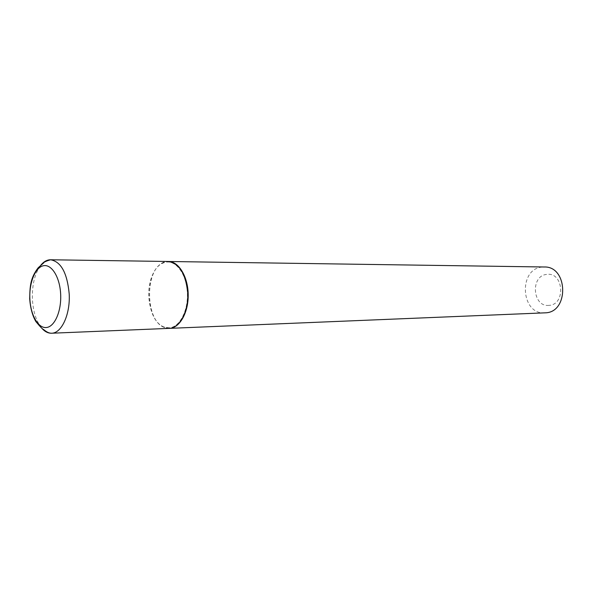 <?xml version="1.0" encoding="UTF-8"?>
<svg xmlns="http://www.w3.org/2000/svg" width="593" height="593" viewBox="0 0 593 593"><rect width="100%" height="100%" fill="white"/><g stroke="black" fill="none" stroke-linecap="round" stroke-linejoin="round"><path stroke-width="0.44" stroke-dasharray="2.96 2.22" d="M168.998 328.381C157.471 326.913 150.733 316.558 148.791 297.308C147.598 278.754 156.915 260.957 168.108 261.483M169.465 327.81L164.572 327.158C144.855 321.554 144.158 268.955 163.72 262.825L166.114 262.173C176.291 260.297 186.484 274.455 187.351 292.512C188.366 310.539 179.738 327.143 169.465 327.81M169.22 328.366L164.965 327.662C144.929 321.955 144.218 268.555 164.098 262.314L168.33 261.491M544.819 312.859C520.698 314.824 518.112 268.696 542.202 267.08L544.204 266.991M548.977 305.365C532.373 307.322 530.231 275.419 546.872 274.411C563.713 271.853 565.981 304.846 548.977 305.365M41.458 327.825C36.129 320.976 33.112 311.392 32.4 299.057C32.007 284.818 34.75 273.61 40.628 265.442M164.572 327.158L164.965 327.662M163.72 262.825L164.098 262.314"/><path stroke-width="0.89" d="M40.628 265.442C43.63 261.669 46.943 259.778 50.568 259.771L168.108 261.483C179.123 263.181 185.646 273.506 187.677 292.468C188.885 311.095 179.62 328.433 168.998 328.381L51.547 333.229C47.922 333.318 44.557 331.517 41.458 327.825M168.33 261.491L168.553 261.491C178.634 261.461 187.885 276.508 188.189 294.239C188.626 311.962 180.013 327.655 169.939 328.329L169.22 328.366M168.553 261.491L544.204 266.991C568.079 266.02 569.206 312.429 545.308 312.83L169.442 328.359M50.568 259.771C61.012 261.602 67.217 272.95 69.196 293.824C70.382 314.334 61.598 333.362 51.547 333.229C49.189 333.296 46.536 332.043 43.571 329.478C42.866 329.545 40.324 326.936 35.928 321.651C32.496 315.802 30.413 308.175 29.68 298.768C29.969 286.56 30.139 278.339 38.174 267.784L43.674 262.907C43.771 262.158 46.069 261.113 50.568 259.771M29.865 298.739C29.087 282.616 35.321 267.191 43.534 265.723C51.724 264.011 59.937 277.361 60.664 294.328C61.509 311.281 54.623 326.884 46.35 327.521C38.085 328.411 30.532 314.876 29.865 298.739"/></g></svg>
